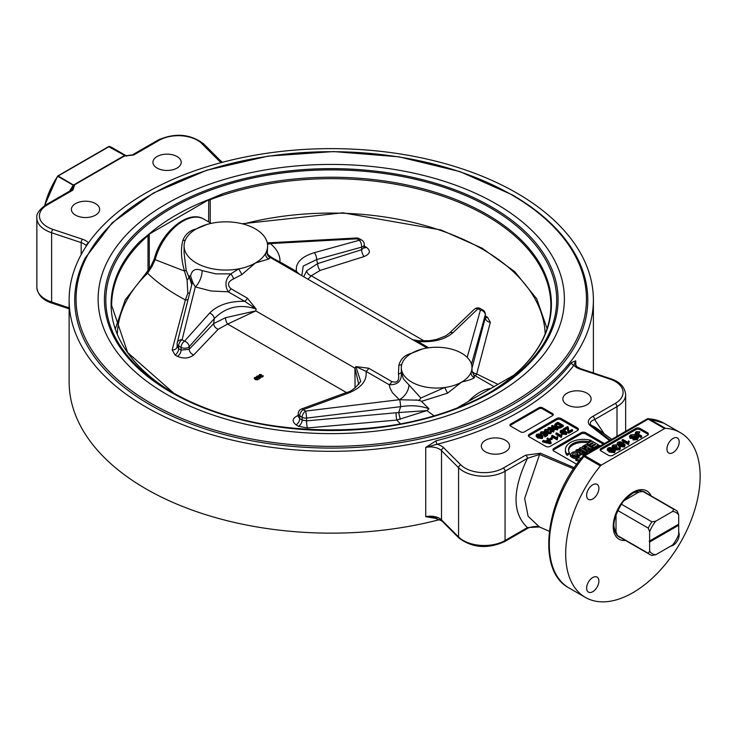 <?xml version="1.0" encoding="UTF-8"?>
<svg xmlns="http://www.w3.org/2000/svg" width="737" height="737" viewBox="0 0 737 737"><rect width="100%" height="100%" fill="white"/><g stroke="black" fill="none" stroke-linecap="round" stroke-linejoin="round"><path stroke-width="1.11" d="M125.17 155.719A0.645 0.525 -70 0 0 124.931 155.35L109.481 146.433A0.645 0.525 -70 0 0 109.058 146.423M126.442 156.032A57.827 33.386 120 0 0 125.769 155.756A2.57 1.483 120 0 0 124.608 155.94L74.511 184.867A2.57 1.483 120 0 0 73.341 186.028A57.827 33.386 120 0 0 70.559 190.597M132.384 154.899A2.57 1.483 60 0 1 132.411 154.881L125.769 155.756M159.266 140.251A2.57 1.483 60 0 0 157.976 140.122L132.411 154.881A2.57 1.483 60 0 1 133.701 155.01L159.266 140.251A26.983 15.578 180 0 1 201.708 143.475L218.778 160.537A15.422 8.899 0 0 0 221.505 162.536M88.274 243.192A2.57 1.889 140 0 0 86.321 245.808L86.413 245.918M88.486 242.888A15.422 8.899 0 0 0 82.47 239.239L52.917 229.382A26.983 15.578 180 0 1 47.325 204.877L72.889 190.118L74.612 184.923A2.57 1.483 120 0 0 73.442 186.083L73.055 188.736L71.59 189.999A2.57 1.483 -120 0 0 71.59 189.999L46.035 204.748C39.181 209.677 36.113 214.089 36.85 217.986A29.554 17.062 0 0 0 51.627 232.763L81.181 242.62L81.181 254.597M72.889 190.118A2.57 1.483 -120 0 0 71.6 189.989M157.064 168.073A14.132 8.162 180 0 1 152.928 162.297A14.132 8.162 180 0 1 167.059 154.144A14.132 8.162 180 0 1 181.191 162.297A14.132 8.162 180 0 1 172.467 169.842A14.132 8.162 180 0 1 157.064 168.073M75.524 215.149A14.132 8.162 180 0 1 71.388 209.372A14.132 8.162 180 0 1 85.52 201.219A14.132 8.162 180 0 1 99.652 209.372A14.132 8.162 180 0 1 90.927 216.918A14.132 8.162 180 0 1 75.524 215.149M69.121 299.977A262.132 151.343 180 0 1 331.254 148.634A262.132 151.343 180 0 1 593.386 299.977A262.132 151.343 180 0 1 431.569 439.796A262.132 151.343 180 0 1 145.898 406.99A262.132 151.343 180 0 1 69.121 299.977L69.121 381.812A262.132 151.343 0 0 0 145.898 488.824A262.132 151.343 0 0 0 439.98 519.521M436.47 517.3L425.746 516.683L436.074 518.433A262.132 151.343 0 0 0 436.912 518.222M436.074 440.79L425.746 447.442L437.105 444.245A264.703 152.826 0 0 0 573.874 365.285L575.763 360.826L571.516 362.595A262.132 151.343 180 0 1 436.074 440.79A2.57 0.838 -104.1 0 0 437.105 444.245A15.422 8.899 0 0 1 443.729 447.81A2.57 1.815 135 0 0 441.509 450.648L458.571 467.709A29.554 17.062 0 0 0 505.066 471.247L527.425 458.331L539.558 454.471L573.561 468.778M539.558 526.955L527.425 527.581A2.57 1.483 60 0 1 526.9 528.751A2.57 1.483 60 0 1 526.9 528.761C530.4 526.236 539.88 526.025 539.281 526.844L528.088 516.232L524.661 498.461L539.558 454.471A2.57 1.253 -66.8 0 1 540.534 453.237L525.61 455.19L503.242 468.096A26.983 15.578 180 0 1 460.8 464.872L443.729 447.81M538.461 526.522L549.332 531.294M485.453 451.818A14.132 8.162 180 0 1 481.316 446.051A14.132 8.162 180 0 1 495.448 437.889A14.132 8.162 180 0 1 509.58 446.051A14.132 8.162 180 0 1 500.856 453.587A14.132 8.162 180 0 1 485.453 451.818M566.993 404.742A14.132 8.162 180 0 1 562.856 398.975A14.132 8.162 180 0 1 576.988 390.813A14.132 8.162 180 0 1 591.12 398.975A14.132 8.162 180 0 1 582.396 406.511A14.132 8.162 180 0 1 566.993 404.742M542.506 407.782L552.501 413.549A2.57 1.483 180 0 1 553.257 414.599A2.57 1.483 180 0 1 552.501 415.65L524.329 431.91A2.57 1.483 180 0 1 520.7 431.91L510.704 426.143A2.57 1.483 180 0 1 509.949 425.092A2.57 1.483 180 0 1 510.704 424.042L538.876 407.782A2.57 1.483 180 0 1 542.506 407.782L542.506 408.832A2.57 1.483 0 0 0 538.876 408.832L510.704 425.092A2.57 1.483 0 0 0 510.115 425.618M576.702 464.246L553.865 451.053A3.215 1.852 180 0 1 552.925 449.745A3.215 1.852 180 0 1 553.865 448.437L581.125 432.693A3.215 1.852 180 0 1 585.666 432.693L604.451 443.536M561.133 418.533L577.486 427.976A3.215 1.852 180 0 1 578.425 429.284A3.215 1.852 180 0 1 577.486 430.601L550.226 446.336A3.215 1.852 180 0 1 545.684 446.336L529.332 436.894A3.215 1.852 180 0 1 528.392 435.585A3.215 1.852 180 0 1 529.332 434.268L556.592 418.533A3.215 1.852 180 0 1 561.133 418.533L561.133 419.795A3.215 1.852 0 0 0 556.592 419.795L529.332 435.53A3.215 1.852 0 0 0 528.586 436.212M603.354 444.171L585.666 433.955A3.215 1.852 0 0 0 581.125 433.955L553.865 449.69A3.215 1.852 0 0 0 553.109 450.371M581.217 458.248A14.887 8.595 180 0 1 578.213 457.806L575.846 459.169L575.846 460.432A17.983 10.382 0 0 0 579.033 461.076M568.549 450.381A14.887 8.595 180 0 1 588.577 442.946L590.945 441.583L590.945 440.321A17.983 10.382 0 0 0 565.408 449.745A17.983 10.382 0 0 0 567.075 454.103L569.443 452.739L569.443 454.001L567.075 455.365A17.983 10.382 0 0 1 565.408 451.007L565.408 449.745M570.346 454.729C573.607 458.165 576.868 457.981 580.139 454.176L578.867 452.361C574.556 451.044 571.709 451.836 570.346 454.729L570.346 455.991C573.607 459.418 576.868 459.234 580.139 455.438L580.01 454.812M586.035 448.778L586.035 450.04A2.322 1.345 0 0 0 587.472 451.274A2.322 1.345 0 0 0 590.005 450.989L592.594 449.496L592.594 448.234L586.016 444.439L582.875 446.244A2.331 1.345 0 0 0 582.193 447.202A2.331 1.345 0 0 0 585.62 448.382L586.274 448.179A2.322 1.345 0 0 0 586.035 448.778A2.322 1.345 0 0 0 587.472 450.021A2.322 1.345 0 0 0 590.005 449.727L592.594 448.234M584.57 449.8A2.331 1.345 0 0 0 585.62 449.644L586.035 449.515M587.113 443.803L588.752 444.752L592.216 442.753L593.101 443.259L589.637 445.259L591.166 446.143L594.63 444.144L595.505 444.651L592.041 446.65L593.69 447.599L598.472 444.844L591.894 441.039L587.113 443.803L587.113 445.065L588.752 446.014L589.637 445.507M592.041 446.65L592.041 447.912L593.69 448.861L598.472 446.097L598.472 444.844M589.637 445.259L589.637 446.521L591.166 447.405L592.041 446.898M580.12 452.186L580.12 453.448A2.331 1.345 0 0 0 581.548 454.692A2.331 1.345 0 0 0 584.082 454.407L587.223 452.592L587.223 451.339L580.645 447.534L579.218 448.363L582.221 450.095L577.403 449.413L575.864 450.298L580.903 451.007L580.406 451.551A2.331 1.345 0 0 0 580.12 452.186A2.331 1.345 0 0 0 581.548 453.43A2.331 1.345 0 0 0 584.082 453.144L587.223 451.339M575.864 450.298L575.864 451.56L580.12 452.159M579.218 448.363L579.328 449.681M582.11 452.389A1.391 0.801 180 0 1 581.705 451.818A1.391 0.801 180 0 1 582.11 451.247L583.16 450.639L585.141 451.781L584.082 452.389A1.391 0.801 180 0 1 582.11 452.389L582.11 451.247M592.216 442.753L592.216 443.766M588.752 444.752L588.752 446.014M593.69 447.599L593.69 448.861M594.63 444.144L594.63 445.157M591.166 446.143L591.166 447.405M587.988 447.801L590.466 448.649L589.959 448.944A1.391 0.801 180 0 1 588.439 449.119A1.391 0.801 180 0 1 587.582 448.372A1.391 0.801 180 0 1 587.988 447.801L587.988 448.944M585.252 445.636L587.223 446.779L586.173 447.387A1.391 0.801 180 0 1 584.192 447.387A1.391 0.801 180 0 1 583.787 446.815A1.391 0.801 180 0 1 584.192 446.244L585.252 445.636L585.252 446.898L584.303 447.442M577.532 453.135L578.186 454.582L576.546 455.908L573.911 456.139L572.271 455.107L572.373 454.121L573.699 453.098L577.532 453.135M569.443 452.739A14.887 8.595 180 0 1 568.503 449.745A14.887 8.595 180 0 1 588.577 441.693L588.577 442.946M588.577 441.693L590.945 440.321M567.075 454.103L567.075 455.365M600.176 446.005A17.983 10.382 0 0 0 599.715 445.388L597.348 446.751L597.348 447.635M597.348 446.751A14.887 8.595 180 0 1 597.725 447.423M575.846 459.169A17.983 10.382 0 0 0 579.908 459.934M578.241 429.92A3.215 1.852 0 0 0 577.486 429.238L561.133 419.795M583.16 450.639L583.16 451.901L582.221 452.444M584.045 452.407L583.16 451.901M589.185 449.174L588.098 448.999M588.495 447.516L588.495 448.769M586.127 447.405L585.252 446.898M578.048 454.84L577.532 454.388L572.4 455.337M563.289 425.396L563.289 426.447L559.171 428.28L556.085 427.488L554.666 425.802L554.666 424.752L555.864 423.379L557.835 422.246L563.289 425.396L559.171 427.23L556.085 426.437L554.666 424.752M567.057 432.656L566.366 434.59L561.815 434.01L560.129 432.269L560.811 430.334L562.607 429.938L565.362 430.915L567.057 432.656L566.366 433.54L561.815 432.96L560.129 431.219M572.631 429.901L568.724 432.158L568.08 431.79L567.306 427.423L563.823 429.441L563.188 429.063L567.499 426.576L568.163 426.963L568.936 431.292L571.986 429.533L572.631 430.952L568.724 433.209L568.08 432.84L567.306 428.473L564.137 430.307M562.036 434.471L561.401 437.465L555.928 434.305L555.928 433.255L556.592 432.868L560.857 435.327L561.391 434.093L562.036 434.471L561.778 436.064M557.798 436.912L557.163 439.906L551.691 436.746L551.691 435.705L552.363 435.318L556.619 437.778L557.154 436.534L557.798 436.912L557.541 438.506M552.363 437.981L552.363 439.031L550.299 440.219L549.627 438.782L551.691 437.594L552.363 437.981L550.299 439.169L549.627 438.782M551.119 442.329L551.119 443.37L550.336 443.821L542.662 441.96L542.662 440.91L543.482 440.44L545.767 441.03L548.052 439.703L547.001 438.414L547.766 437.971L551.119 442.329L550.336 442.78L542.662 440.91M547.471 440.044L547.001 438.414M557.789 428.565L557.052 428.998L549.903 428.179L554.187 430.648L553.496 431.044L548.042 427.902L548.779 427.469L555.928 428.289L551.654 425.82L552.335 425.424L557.789 428.565L557.789 429.616L552.17 429.487M554.187 430.648L553.496 432.094L548.042 428.952L548.042 427.902M553.662 428.031L551.654 426.87L551.654 425.82M548.549 429.284L545.822 429.717L545.841 431.016L548.365 430.703L548.881 431.081L548.568 432.315L550.299 432.278L550.299 431.145L551.092 430.823L551.58 431.652L550.861 432.591L547.858 432.693L547.499 431.624L545.14 431.44L544.459 430.482L545.279 429.395L548.549 429.284L547.959 430.767L545.647 430.887M550.364 432.241L550.299 431.145L550.299 432.278M551.58 431.652L550.861 433.642L547.858 433.743L547.499 432.674L545.14 432.49L544.459 430.482M545.187 432.508L545.14 431.44M544.302 431.716L541.575 432.158L541.759 433.596L544.155 433.642L545.334 432.444L547.6 434.369L544.892 435.935L544.256 435.567L546.43 434.305L545.26 433.292L544.569 434.084L541.105 434.047L540.258 433.052L541.022 431.845L544.302 431.716L543.657 433.199L541.391 433.338M547.6 434.369L547.6 435.42L544.892 436.986L544.256 435.567M545.702 434.729L545.26 434.342L544.569 435.134L542.248 435.493M540.359 434.397L540.258 433.752M543.012 436.636L542.331 438.57L537.77 437.981L536.085 436.24L536.766 434.305L538.563 433.918L541.327 434.885L543.012 436.636L542.331 437.52L537.77 436.93L536.085 435.189M540.636 435.281L542.128 436.544L541.787 437.198L538.461 436.534L537.31 434.618L540.636 435.281L540.636 436.332L537.264 435.705M536.96 435.134L537.31 434.618L537.31 435.668M542.128 437.594L540.636 436.332M543.657 433.199L543.657 432.149M544.155 433.642L544.615 433.163M541.575 433.209L541.575 432.158L541.115 432.794M545.26 434.342L545.26 433.292M544.892 436.986L544.892 435.935M547.959 430.767L547.959 429.717M547.858 433.743L547.499 431.624M548.761 432.186L548.881 431.081M553.496 432.094L553.496 431.044M557.052 430.04L557.052 428.998M548.429 440.164L550.171 442.209L546.578 441.233L548.429 440.164L547.831 441.564M550.336 443.821L550.336 442.78M548.927 441.85L548.429 441.214M549.424 441.988L549.424 441.435M550.299 440.219L550.299 439.169M557.448 438.018L557.163 438.865L551.691 435.705M557.163 439.906L557.163 438.865M561.686 435.576L561.401 436.415L555.928 433.255M561.401 437.465L561.401 436.415M563.188 430.021L563.188 429.063M563.823 430.196L563.823 429.441M567.306 428.473L567.306 427.423M567.37 428.888L567.37 427.838M568.08 432.84L568.08 431.79M568.724 433.209L568.724 432.158M564.671 431.311L566.173 432.573L565.823 433.218L562.506 432.564L561.354 430.648L564.671 431.311L564.671 432.361L561.299 431.735M560.995 431.163L561.354 430.648L561.354 431.698M566.173 433.623L564.671 432.361M557.762 423.038L561.926 425.442L559.733 426.576L556.84 426.014L555.643 424.687L557.762 423.038L557.762 424.088L555.643 425.746M559.171 428.28L559.171 427.23M561.014 425.968L557.762 424.088M503.242 468.096A2.57 1.483 60 0 1 505.066 471.247L505.066 540.497A29.554 17.062 180 0 1 458.571 536.96A2.57 1.815 135 0 0 458.976 538.038C472.353 547.95 487.535 549.166 504.532 541.667A2.57 1.483 60 0 0 505.066 540.497L527.425 527.581C512.252 513.265 512.252 490.179 527.425 458.331A2.57 1.483 -120 0 0 525.61 455.19M610.3 440.164L590.752 424.917C589.517 422.743 590.816 420.947 594.639 419.528A2.57 1.483 -120 0 0 592.824 416.387C588.329 418.929 587.205 421.804 589.443 425L609.527 440.606M611.774 439.307L595.634 427.515L590.752 424.917A2.57 1.686 127.8 0 0 589.443 425M575.763 365.635L575.763 360.826A12.851 7.416 180 0 0 574.897 363.498L577.034 366.851L580.857 368.776A2.57 1.05 108.4 0 0 580.037 369.108A15.422 8.899 0 0 1 573.874 365.285A2.57 1.925 37.1 0 1 571.516 362.595M665.465 428.326A95.091 54.897 -60 0 1 680.454 432.711A95.091 54.897 -60 0 1 680.454 542.506A95.091 54.897 -60 0 1 585.371 597.403A95.091 54.897 -60 0 1 600.36 465.913A2.57 1.483 -60 0 1 601.245 465.148L664.581 428.575A2.57 1.483 -60 0 1 665.465 428.326L649.113 418.883A2.57 2.018 -86.5 0 0 648.385 418.662A2.57 2.018 -86.5 0 0 647.464 418.883M585.371 597.403L569.01 587.96C536.25 571.074 544.929 500.515 582.903 456.166A2.57 0.58 39.4 0 1 584.008 456.47L600.36 465.913M640.186 428.501L647.454 432.693A3.215 1.852 180 0 1 648.394 434.01A3.215 1.852 180 0 1 647.454 435.318L612.926 455.254A3.215 1.852 180 0 1 608.384 455.254L601.116 451.053A3.215 1.852 180 0 1 600.167 449.745A3.215 1.852 180 0 1 601.116 448.437L635.635 428.501A3.215 1.852 180 0 1 640.186 428.501L640.186 429.754A3.215 1.852 0 0 0 635.635 429.754L601.116 449.69A3.215 1.852 0 0 0 600.36 450.371M648.201 434.637A3.215 1.852 0 0 0 647.454 433.955L640.186 429.754M625.206 444.927L624.414 447.009L619.089 446.327L617.127 444.291L617.919 442.209L620.02 441.758L623.235 442.891L625.206 444.927L624.414 445.959L619.089 445.277L617.127 443.241M613.359 446.686L616.169 446.465L616.841 444.908L613.672 445.415L613.12 446.161L613.691 446.935L616.629 446.558L617.228 447L616.86 448.437L618.896 448.409L618.896 447.083L619.817 446.714L619.089 446.327L619.089 445.277M629.232 441.334L628.486 444.651L622.102 440.966L622.102 439.915L622.885 439.473L627.86 442.338L628.477 440.901L629.232 441.334L628.901 443.112M635.451 434.572L631.379 435.309L630.881 436.848L635.607 435.972L637.892 436.258L638.564 437.188L637.394 438.561L633.101 438.847L636.621 438.156L637.137 436.755L632.77 437.631L630.144 437.354L629.416 436.332L630.586 434.894L635.451 434.572L634.723 436.12L630.789 436.792M638.564 437.188L637.394 439.611L633.101 439.897L633.101 438.847M637.468 437.234L637.137 436.755L637.137 437.806L633.857 438.358M633.802 438.377L630.144 438.404L629.416 436.332M639.799 431.79L636.934 432.103L637.321 433.42L641.697 435.954L640.858 436.442L635.34 432.693L636.178 431.67L639.799 431.79L639.136 433.338L636.906 433.163M641.697 435.954L641.697 437.004L640.858 437.483L636.519 434.987L635.34 433.743L635.34 432.693M617.228 447L616.749 448.363M619.071 448.289L618.896 447.083L618.896 448.409M619.817 446.714L620.388 448.722L619.55 449.819L616.04 449.938L615.625 448.686L612.871 448.474M612.373 448.078L612.069 446.3L613.027 445.037L616.841 444.908M615.331 450.629L614.529 452.711L609.213 452.03L607.251 449.994L608.043 447.912L610.135 447.46L613.359 448.593L615.331 450.629L614.529 451.661L609.213 450.98L607.251 448.944M612.558 449.054L614.299 450.528L613.893 451.284L610.015 450.519L608.679 448.289L612.558 449.054L612.558 450.104L608.513 449.45M608.265 448.888L608.679 448.289L608.679 449.33M614.299 451.578L612.558 450.104M616.169 446.465L616.169 445.415M620.388 447.672L619.55 448.769L616.04 448.888L615.625 447.635L612.871 447.423L612.069 446.3M615.469 449.155L615.625 447.635M616.427 447.893L616.86 448.437M639.136 433.338L639.136 432.287M636.934 433.153L636.934 432.103L636.501 432.647M640.858 437.483L640.858 436.442M634.723 436.12L634.723 435.07M630.494 436.313L630.881 436.848M636.326 437.621L636.326 436.571M628.827 442.624L628.486 443.61L622.102 439.915M628.486 444.651L628.486 443.61M622.433 443.352L624.175 444.826L623.778 445.581L619.9 444.816L618.555 442.578L622.433 443.352L622.433 444.402L618.398 443.738M618.14 443.186L618.555 442.578L618.555 443.628M624.175 445.876L622.433 444.402M553.091 415.124A2.57 1.483 0 0 0 552.501 414.599L542.506 408.832M586.624 495.411A8.669 5.012 -60 0 1 590.411 486.687A8.669 5.012 -60 0 1 597.09 484.356A8.669 5.012 -60 0 1 597.099 494.38A8.669 5.012 -60 0 1 588.421 499.382A8.669 5.012 -60 0 1 586.624 495.411M666.939 449.045A8.669 5.012 -60 0 1 670.725 440.321A8.669 5.012 -60 0 1 677.404 437.99A8.669 5.012 -60 0 1 677.404 448.013A8.669 5.012 -60 0 1 668.735 453.015A8.669 5.012 -60 0 1 666.939 449.045M678.703 532.197A8.669 5.012 -60 0 1 677.404 540.746A8.669 5.012 -60 0 1 670.652 546.145M586.624 588.144A8.669 5.012 -60 0 1 590.411 579.42A8.669 5.012 -60 0 1 597.09 577.099A8.669 5.012 -60 0 1 597.099 587.113A8.669 5.012 -60 0 1 588.421 592.115A8.669 5.012 -60 0 1 586.624 588.144M577.274 258.005A256.531 148.109 180 0 1 331.254 448.087A256.531 148.109 180 0 1 85.243 258.005L112.153 222.85L153.554 192.965L206.692 170.247L268.065 156.133L333.621 151.564L399.021 156.834L459.943 171.601L512.353 194.9C543.012 212.717 564.653 233.749 577.274 258.005M488.576 393.263A219.598 126.782 0 0 0 514.067 375.05L520.552 369.209M210.22 222.795L210.22 199.663L223.081 193.628L209.594 199.257A219.598 126.782 0 0 0 148.441 234.559L139.496 241.893L148.017 235.573L148.017 270.958M456.922 408.086L514.067 375.05M209.584 199.257L148.441 234.559M208.709 199.718L208.617 221.865M149.325 269.051L149.233 234.053M617.772 535.827A25.703 14.841 -60 0 1 617.026 535.523M642.692 491.063A25.703 14.841 -60 0 1 643.327 491.561M616.012 514.177L616.012 531.828A23.768 13.727 -60 0 1 613.792 524.91M631.885 493.578A23.768 13.727 -60 0 1 638.988 492.03L623.705 500.856M621.236 504.117L651.904 521.824A25.703 14.841 120 0 0 648.265 528.116L649.629 531.755A23.768 13.727 -60 0 1 655.727 521.188L651.904 521.824M672.605 511.441A23.768 13.727 -60 0 1 678.703 514.96L677.34 511.331A25.703 14.841 120 0 0 675.654 510.059A25.703 14.841 120 0 0 673.71 509.23L672.605 511.441L655.727 521.188M673.71 509.23L642.821 491.395L638.988 492.03M655.727 554.758L672.605 545.021A23.768 13.727 -60 0 0 678.703 534.454L678.703 525.232L649.629 542.017L649.629 551.239L648.265 553.303A25.703 14.841 120 0 0 649.96 554.574A25.703 14.841 120 0 0 651.904 555.394L655.727 554.758A23.768 13.727 -60 0 1 649.629 551.239M649.629 531.755L649.629 540.967L678.703 524.182L678.703 514.96M616.012 531.828L617.376 535.458A25.703 14.841 120 0 0 619.062 536.739L649.96 554.574M648.265 553.303L617.376 535.458M649.629 542.017L649.629 540.967M617.597 510.409L648.265 528.116M678.703 525.232L678.252 524.449L649.177 541.234M675.654 510.059L644.764 492.224A25.703 14.841 120 0 0 642.821 491.395M44.727 205.559A57.182 33.018 120 0 1 57.661 176.235L73.764 185.484M115.423 328.647L125.161 299.968L145.806 273.51A2.57 1.806 46 0 1 145.806 273.501A2.57 1.806 46 0 1 147.566 273.252L151.979 266.398L151.131 266.444M154.383 258.761A2.57 0.894 14.9 0 0 155.157 259.682A41.76 24.109 -60 0 1 203.808 219.092C187.99 209.142 160.666 232.791 154.383 258.751A2.57 0.894 14.9 0 0 154.383 258.761L150.965 266.131L145.815 273.51M151.979 266.398L155.157 259.682L184.49 271.059L187.087 280.088L187.815 293.206L185.383 299.922L172.163 349.909L175.056 354.994L177.488 356.376C183.66 358.974 189.077 358.486 193.739 354.912L218.226 329.255L227.659 324.05L346.418 392.526M434.093 415.852L426.898 410.61L428.962 408.786L421.5 401.352L447.525 393.18L461.638 382.07C468.428 380.467 472.684 378.993 474.407 377.666L473.946 375.05L471.993 371.411L471.063 372.296A5.141 4.929 -132.3 0 0 474.407 377.666M298.374 415.327C292.285 418.082 291.53 421.26 296.108 424.862L298.531 426.281L307.357 427.967L396.819 420.062L426.898 410.61L398.708 412.545L306.564 420.864L302.161 420.026L299.729 418.598L298.218 416.442L298.218 413.761A5.141 2.966 0 0 0 299.729 415.861L302.161 417.271A5.141 2.966 -60 0 1 305.606 411.08A5.141 0.516 83.1 0 1 306.564 418.1L400.624 406.677A5.141 0.516 -96.9 0 0 399.694 399.758L399.325 399.703A12.851 8.181 126.4 0 0 408.952 384.88L403.36 378.882L401.324 371.964A5.141 2.248 -0.8 0 1 398.431 374C399.509 380.743 397.307 383.268 391.826 381.582A5.141 2.966 -60 0 1 389.154 384.714C397.989 385.046 402.052 380.789 401.324 371.964L401.315 367.652A35.339 20.406 180 0 1 402.245 363A35.339 20.406 180 0 1 403.784 360.153A35.339 20.406 180 0 1 411.67 353.226C404.88 354.948 400.624 358.91 398.892 365.11L398.431 374M396.064 412.96A5.141 0.645 85.1 0 0 396.819 420.062L400.412 423.895M497.963 384.392L476.682 373.954L490.345 322.309L487.452 317.214L485.02 315.786M475.641 376.036L476.682 373.954A5.141 4.136 -165.2 0 1 471.993 370.84M424.272 340.991L311.263 275.785L320.144 270.415L364.133 256.531C370.223 253.897 370.978 250.82 366.409 247.31L363.977 245.918M182.887 240.391C180.556 248.968 181.09 259.184 184.49 271.059A5.141 1.004 166.4 0 0 186.139 270.111L184.093 252.966L184.093 245.946A41.76 24.109 180 0 1 186.12 238.521A41.76 24.109 180 0 1 188.386 235.296A41.76 24.109 180 0 1 196.328 228.894C189.621 230.552 185.144 234.384 182.887 240.391A5.141 2.404 18.5 0 0 185.374 240.032M206.931 224.453L196.328 228.894A41.76 24.109 180 0 1 204.029 225.393A41.76 24.109 180 0 1 213.002 223.007A41.76 24.109 180 0 1 267.614 245.946A41.76 24.109 180 0 1 265.587 253.362A5.141 4.864 -120 0 0 268.83 258.973L270.175 257.757L271.023 257.895L427.101 348.011M117.33 333.852A213.979 123.54 180 0 1 147.566 273.252C157.635 282.999 170.238 291.889 185.383 299.922A5.141 4.155 -165.1 0 0 188.064 299.498M258.051 379.122L257.729 379.923L255.076 379.592L254.486 378.044M254.486 377.519L255.076 379.067L257.729 379.398L257.149 377.841L255.536 377.289L254.173 378.321M262.842 375.419L262.713 376.985L262.842 375.944L262.713 376.985L260.953 377.058L260.751 376.423L259.369 376.321L259.452 375.115L259.369 376.321L259.369 375.796L260.751 375.898L260.953 376.533L262.713 376.46L262.842 375.419L262.381 376.275L261.368 376.294L261.552 375.575L259.783 375.548L259.774 374.774L261.359 374.516L259.452 374.589L259.369 375.796L259.452 374.589M260.751 375.898L260.751 376.423M261.359 374.516L261.018 375.299L259.774 375.299L259.783 376.073M261.552 375.575L261.368 376.819M262.381 376.8L262.381 376.275M260.124 378.007L259.442 377.418L257.02 377.878L256.522 377.298L256.973 376.579L256.522 377.298L256.522 376.773L257.02 377.353L259.442 376.893L260.124 377.482L259.231 378.45L260.806 377.519L259.479 376.395L257.397 377.086L257.296 376.238L258.88 375.962L256.973 376.054L256.522 376.773L256.973 376.054M258.88 375.962L258.503 376.745L257.296 376.764L257.397 377.611M260.806 377.519L259.231 378.975L258.853 378.238M257.729 379.923L258.134 379.398M256.743 378.081L257.416 379.205L255.472 378.836L254.809 377.703L256.743 378.081L256.743 378.606L254.726 378.293M257.618 379.343L256.743 378.606M261.018 375.299L261.018 374.774M259.442 377.418L259.442 376.893M258.503 376.745L258.503 376.229M259.231 378.975L259.231 378.45M278.66 262.308A5.141 2.966 120 0 0 279.977 261.921C271.52 257.876 267.301 254.836 267.319 252.8A5.141 5.104 -120 0 0 270.175 257.757M295.15 271.824A5.141 2.966 120 0 0 296.467 271.437L279.977 261.921C280.29 255.343 277.075 249.235 270.359 243.588A12.851 8.706 -50.5 0 1 267.503 244.187M299.6 274.394L296.467 271.437C295.261 263.008 301.203 256.762 314.275 252.69A5.141 2.183 -105.4 0 1 316.597 259.581L361.646 247.125A5.141 2.183 -105.4 0 0 359.334 240.234L314.275 252.69M391.826 381.582L368.721 368.233L355.897 366.602L354.93 368.132L255.757 310.876L256.117 308.987L247.374 298.181L230.893 288.664C226.978 284.832 227.908 281.552 233.684 278.826L241.948 274.496L255.389 262.998L268.83 258.973M422.31 349.006L411.67 353.226A35.339 20.406 180 0 1 419.289 349.882A35.339 20.406 180 0 1 428.602 347.781A35.339 20.406 180 0 1 471.993 367.652A35.339 20.406 180 0 1 471.063 372.296A35.339 20.406 180 0 1 461.638 382.07A35.339 20.406 180 0 1 444.706 387.515L420.855 398.008L419.27 400.2L399.694 399.758M267.614 245.946L267.319 252.8L265.587 253.362A41.76 24.109 180 0 1 255.389 262.998A41.76 24.109 180 0 1 238.705 268.885L230.828 273.869C225.375 279.037 224.509 285.007 228.212 291.806L244.702 301.322A5.141 2.966 120 0 0 247.374 298.181M428.685 347.772L417.805 341.489A5.141 2.966 -60 0 1 416.488 341.885M412.637 339.656L418.828 340.752L429.607 340.687L436.442 339.49L445.59 335.952L449.192 333.317A5.141 3.805 46.3 0 1 452.923 332.737C444.816 339.674 433.107 342.594 417.805 341.489L413.089 339.923M368.721 368.233A5.141 2.966 -60 0 1 366.049 371.374L389.154 384.714L390.085 388.224L392.425 392.701L399.325 399.703L305.606 411.08L303.174 409.68A5.141 2.966 120 0 0 299.729 415.861L299.729 418.598A5.141 2.948 120.3 0 1 296.108 424.862M360.688 381.444L355.897 366.602L366.049 371.374C367.247 380.614 361.305 387.883 348.233 393.18A5.141 1.898 69.9 0 0 346.648 392.443A5.141 1.898 69.9 0 0 346.639 392.443C350.748 391.826 355.427 388.159 360.679 381.471L360.605 381.628M401.803 364.262A5.141 2.57 14 0 1 398.892 365.11M230.893 288.664A5.141 2.966 -60 0 1 228.212 291.806L210.985 290.986L195.305 286.923A12.851 6.025 -68.7 0 0 202.141 270.599C195.71 267.936 191.85 269.788 190.57 276.172L193.002 282.934L195.305 286.923L182.085 339.766A5.141 2.966 120 0 0 178.63 345.948L181.062 347.357A5.141 2.966 -60 0 1 184.517 341.167A5.141 3.519 41.8 0 1 189.188 346.694L214.255 318.66C225.927 306.887 239.884 303.662 256.117 308.987L244.702 301.322C229.4 301.037 217.691 304.971 209.584 313.133A5.141 3.519 41.8 0 1 214.255 318.66L213.675 323.607L189.188 349.283L181.062 350.093L178.63 348.702L177.184 346.169M233.684 278.826A5.141 1.133 60 0 0 230.828 273.869L215.84 273.869L202.141 270.599M471.487 364.207L485.324 314.892A5.141 4.265 -164.3 0 0 480.423 310.148L467.175 357.362M420.855 398.008L408.952 384.88M447.525 393.18L444.706 387.515A35.339 20.406 180 0 1 401.315 367.652M421.5 401.352L419.27 400.2M241.948 274.496L238.705 268.885A41.76 24.109 180 0 1 184.093 245.946M267.282 242.897L356.432 237.996A5.141 0.755 -93.1 0 1 356.901 238.834L359.334 240.234A5.141 2.966 -60 0 1 361.72 240.087L359.288 238.677A5.141 2.966 120 0 0 356.901 238.834L270.359 243.588L267.328 243.118M187.087 280.088A5.141 2.736 147.9 0 0 188.948 277.296L186.139 270.111M193.002 282.934A5.141 4.026 -166 0 0 191.731 284.814L191.933 283.257L188.948 275.97L190.57 276.172M191.731 284.814A5.141 4.026 -166 0 0 191.731 284.823L177.276 342.604A5.141 5.141 0 0 0 177.129 343.847A5.141 2.966 0 0 1 177.184 343.405A5.141 4.026 14 0 1 177.276 342.604A5.141 4.026 14 0 1 182.085 339.766L184.517 341.167L209.584 313.133M225.402 317.739A5.141 1.787 74.1 0 0 227.659 324.05L255.757 310.876L225.402 317.739L213.675 323.607A5.141 3.657 43.7 0 0 218.226 329.255M301.82 275.675L303.202 266.085L316.597 259.581L317.638 263.588L306.656 270.829L303.727 276.78M363.885 247.549L364.502 248L364.281 247.217L361.646 249.714L317.638 263.588A5.141 2.054 -107.6 0 0 320.144 270.415M306.656 270.829A5.141 3.814 -139.8 0 0 311.263 275.785L307.992 279.24M187.815 293.206A5.141 3.086 -169.6 0 0 189.722 292.847M191.749 284.768L188.948 275.97M452.923 332.737L477.991 308.748A5.141 3.805 -133.7 0 0 474.259 309.328L449.192 333.317M490.345 322.309A5.141 4.155 -165.1 0 1 485.324 317.665L485.324 314.892A5.141 2.966 0 0 0 485.388 314.45L485.324 317.665L471.993 368.058M473.698 374.893A5.141 4.569 -161 0 0 475.844 375.686M400.237 419.335L398.708 412.545L400.624 406.677C411.172 404.982 420.615 405.682 428.962 408.786M346.648 392.443L301.59 408.934A5.141 1.898 69.9 0 1 303.174 409.68L348.233 393.18M358.79 384.474L354.93 368.132L355.068 387.984M126.663 156.078A57.827 33.386 120 0 0 124.931 155.35L124.986 155.774M73.93 185.309L58.122 175.968L109.481 146.433A57.827 33.386 -60 0 1 112.568 147.87L126.828 156.106M126.349 156.004A57.827 33.386 120 0 0 125.87 155.82A2.57 1.483 120 0 0 124.71 156.004L133.701 155.01M157.976 140.122C174.973 132.623 190.155 133.839 203.532 143.752A2.57 1.815 135 0 0 201.708 143.475M203.532 143.752L220.593 160.823A2.57 1.815 135 0 0 218.778 160.537M82.47 239.239A2.57 1.05 108.4 0 0 81.181 242.62A12.851 7.416 180 0 1 86.321 245.808M69.121 307.845L51.627 302.013L51.627 232.763A2.57 1.05 108.4 0 1 52.917 229.382M69.121 308.84L52.097 303.165A2.57 1.05 -71.6 0 1 51.627 302.013A29.554 17.062 180 0 1 36.85 287.237L36.85 217.986M73.341 186.028L73.442 186.083A57.827 33.386 120 0 0 70.752 190.478M47.325 204.877A2.57 1.483 -120 0 0 46.035 204.748M425.746 447.442L425.746 516.683A12.851 7.416 0 0 1 441.509 519.898L441.509 450.648A12.851 7.416 180 0 0 425.746 447.442M460.8 464.872A2.57 1.815 135 0 0 458.571 467.709L458.571 536.96L441.509 519.898A2.57 1.815 135 0 0 441.914 520.967L458.976 538.038M574.28 467.709L540.534 453.237M580.037 369.108L609.6 378.965A26.983 15.578 180 0 1 615.183 403.471L592.824 416.387M553.865 448.437L553.865 449.69M581.125 432.693L581.125 433.955M585.666 432.693L585.666 433.955M584.082 453.144L584.082 454.407M590.005 449.727L590.005 450.989M585.62 448.382L585.62 449.644M577.486 427.976L577.486 429.238M529.332 434.268L529.332 435.53M556.592 418.533L556.592 419.795M584.192 446.244L584.192 447.387M542.331 438.57L542.331 437.52M537.77 437.981L537.77 436.93M541.105 434.766L541.105 434.047M544.569 435.134L544.569 434.084M550.861 433.642L550.861 432.591M566.366 434.59L566.366 433.54M561.815 434.01L561.815 432.96M556.085 427.488L556.085 426.437M560.36 428.04L560.36 426.99M561.41 427.524L561.41 426.474M556.592 424.752L556.592 423.711M580.857 368.776L610.411 378.625A2.57 1.05 108.4 0 0 609.6 378.965M604.229 433.817L594.639 419.537L616.998 406.621A2.57 1.483 -120 0 0 615.183 403.471M616.998 436.295L616.998 406.621A29.554 17.062 0 0 0 625.658 394.553C624.773 386.879 619.688 381.563 610.411 378.625M582.903 456.166A2.57 2.57 0 0 1 583.603 455.577A2.57 1.483 60 0 1 584.883 455.706L648.228 419.132A2.57 1.483 120 0 1 649.113 418.883A95.091 54.897 -60 0 1 664.101 423.268L648.385 418.662A2.57 2.57 0 0 0 646.948 419.003A2.57 1.483 -120 0 1 648.228 419.132L664.581 428.575M569.01 587.96A95.091 54.897 -60 0 1 584.008 456.47A2.57 1.483 120 0 1 584.883 455.706L601.245 465.148M647.454 432.693L647.454 433.955M601.116 448.437L601.116 449.69M635.635 428.501L635.635 429.754M614.529 452.711L614.529 451.661M609.213 452.03L609.213 450.98M612.871 448.326L612.871 447.423M616.04 449.938L616.04 448.888M619.55 449.819L619.55 448.769M617.099 448.124L617.099 447.073M613.672 446.456L613.672 445.415M636.519 434.987L636.519 433.936M630.144 438.404L630.144 437.354M632.77 438.681L632.77 437.631M637.394 439.611L637.394 438.561M631.379 436.359L631.379 435.309M624.414 447.009L624.414 445.959M552.501 413.549L552.501 414.599M510.704 424.042L510.704 425.092M538.876 407.782L538.876 408.832M651.13 495.9A27.849 16.076 120 0 0 650.439 494.555A27.849 16.076 120 0 0 618.417 508.042A27.849 16.076 120 0 0 625.427 540.414M646.1 492.998A25.924 14.97 120 0 0 644.516 491.819C639.679 491.865 639.808 485.296 623.124 501.565C612.548 517.954 611.037 529.673 618.592 536.72A25.924 14.97 120 0 0 620.407 537.513M511.699 194.854A255.186 147.326 180 0 1 397.298 441.343A255.186 147.326 180 0 1 84.764 260.898A255.186 147.326 180 0 1 511.699 194.854M496.102 203.854A233.132 134.595 0 0 0 106.073 264.187A233.132 134.595 0 0 0 391.596 429.035A233.132 134.595 0 0 0 496.102 203.854M491.643 206.977A226.83 130.956 0 0 0 112.153 265.688A226.83 130.956 0 0 0 389.965 426.078A226.83 130.956 0 0 0 491.643 206.977M490.658 208.009A225.439 130.154 180 0 1 490.667 392.075L490.667 392.075A225.439 130.154 180 0 1 171.841 392.075L171.841 392.075A225.439 130.154 180 0 1 171.85 208.009A225.439 130.154 180 0 1 490.658 208.009M523.012 366.796A220.17 127.114 0 0 0 486.936 214.458A220.17 127.114 0 0 0 223.081 193.628M139.496 241.893A220.17 127.114 0 0 0 173.729 393.143L127.685 352.608L111.656 305.459A219.598 126.782 180 0 1 148.017 235.573A10.281 5.933 0 0 1 149.325 234.652M208.617 200.418A10.281 5.933 0 0 1 210.22 199.663A219.598 126.782 180 0 1 435.281 193.794A219.598 126.782 180 0 1 550.852 305.459C550.705 328.214 540.543 349.522 520.377 369.384M108.744 146.746L124.645 155.396L73.276 185.171A57.827 33.386 120 0 0 69.656 191.113M44.856 205.476A57.827 33.386 -60 0 1 57.836 176.254L57.67 176.171M243.21 224.011A213.979 123.54 180 0 1 545.177 333.852M490.833 388.51A41.76 24.109 120 0 0 468.336 401.499M255.076 379.592L255.076 379.067M259.037 377.888L259.037 377.362M477.991 308.748L480.423 310.148A5.141 2.966 -60 0 1 482.818 310.001L480.386 308.591A5.141 2.966 120 0 0 477.991 308.748M420.422 400.753L415.99 399.905M177.488 356.376A5.141 2.985 119.7 0 0 181.062 350.093L181.062 347.357A5.141 2.966 0 0 0 189.188 346.694L189.188 349.283A5.141 3.648 43.6 0 0 193.739 354.912M172.163 349.909A5.141 4.136 -165.3 0 0 177.083 347.007L177.129 343.847A5.141 2.966 0 0 0 178.63 345.948L178.63 348.702A5.141 2.985 119.7 0 1 175.056 354.994M364.133 256.531A5.141 2.064 -107.4 0 1 361.646 249.714L361.646 247.125A5.141 2.966 0 0 0 364.29 244.537A5.141 5.141 0 0 0 361.72 240.087M366.409 247.31A5.141 2.985 -60.3 0 1 364.373 247.733M485.443 317.647A5.141 2.948 120.3 0 0 487.452 317.214M298.531 426.281A5.141 2.948 120.3 0 0 302.161 420.026L302.161 417.271A5.141 2.966 0 0 0 306.564 418.1L306.564 420.864A5.141 0.626 84.8 0 0 307.357 427.967M220.593 160.823L222.528 162.269M52.097 303.165C42.82 300.226 37.734 294.911 36.85 287.237M593.386 372.95L593.386 299.977M504.532 541.667L526.9 528.761M582.193 447.202L582.193 448.437M580.139 455.438L580.139 454.176M547.37 432.029L547.37 433.08M625.658 431.292L625.658 394.553M433.319 517.457L441.914 520.967M583.603 455.577L646.948 419.003M680.454 432.711L664.101 423.268M486.54 394.452L490.667 392.075C407.874 442.467 254.633 442.476 171.841 392.075L171.841 392.075M44.552 205.669L57.587 176.143A0.645 0.645 0 0 1 57.799 175.94L108.873 146.451A0.645 0.645 0 0 1 109.417 146.405L112.568 147.87M547.084 328.647L536.729 298.844L514.601 271.52L482.081 248.148L441.021 229.972L342.898 212.8L242.169 223.753M473.992 375.087L494.039 386.658M203.808 219.092L211.206 223.366M263.127 375.898L263.127 376.423M260.668 376.137L260.668 376.662M258.973 375.234L258.973 375.759M256.513 376.662L256.513 377.187M359.288 238.677A5.141 5.141 0 0 0 356.432 237.996M364.29 247.208L364.29 244.537M485.388 314.45A5.141 5.141 0 0 0 482.818 310.001M480.386 308.591A5.141 5.141 0 0 0 474.259 309.328M484.937 317.454L485.572 317.942L485.388 317.223M301.59 408.934A5.141 5.141 0 0 0 298.218 413.761M471.993 371.411L471.993 367.652"/></g></svg>
